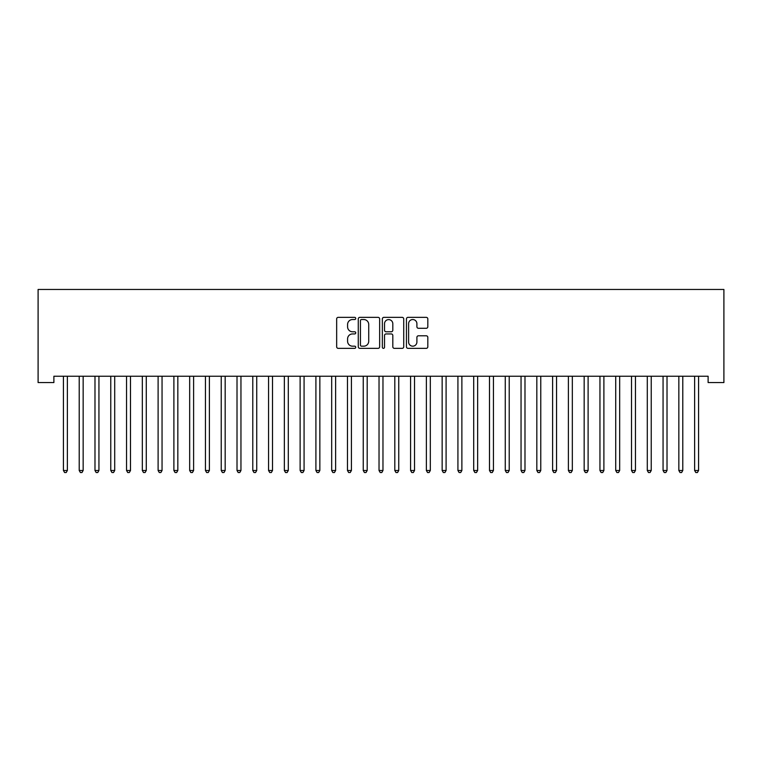 <?xml version="1.0" encoding="UTF-8"?>
<svg xmlns="http://www.w3.org/2000/svg" width="762" height="762" viewBox="0 0 762 762"><rect width="100%" height="100%" fill="white"/><g stroke="black" fill="none" stroke-linecap="round" stroke-linejoin="round"><path stroke-width="1.14" d="M355.749 318.449A1.086 1.086 0 0 0 354.673 317.363L338.214 317.363A1.553 1.553 0 0 0 336.661 318.916L336.661 346.796A1.553 1.553 0 0 0 338.214 348.348L354.673 348.348A1.086 1.086 0 0 0 355.749 347.262A1.086 1.086 0 0 0 354.673 346.177L352.539 346.177A4.953 4.953 0 0 1 347.586 341.224L347.586 338.899A4.953 4.953 0 0 1 352.539 333.937L354.673 333.937A1.086 1.086 0 0 0 355.749 332.851A1.086 1.086 0 0 0 354.673 331.775L352.539 331.775A4.953 4.953 0 0 1 347.586 326.812L347.586 324.488A4.953 4.953 0 0 1 352.539 319.535L354.673 319.535A1.086 1.086 0 0 0 355.749 318.449M426.263 328.289A1.553 1.553 0 0 0 427.815 326.736L427.815 318.916A1.553 1.553 0 0 0 426.263 317.363L407.994 317.363A1.553 1.553 0 0 0 406.441 318.916L406.441 346.796A1.553 1.553 0 0 0 407.994 348.348L426.263 348.348A1.553 1.553 0 0 0 427.815 346.796L427.815 337.347A1.553 1.553 0 0 0 426.263 335.794L418.443 335.794A1.553 1.553 0 0 0 416.9 337.347L416.9 342.033A4.143 4.143 0 0 1 412.756 346.177A4.143 4.143 0 0 1 408.613 342.033L408.613 323.679A4.143 4.143 0 0 1 412.756 319.535A4.143 4.143 0 0 1 416.9 323.679L416.9 326.736A1.553 1.553 0 0 0 418.443 328.289L426.263 328.289M708.117 376.247L53.883 376.247L53.883 382.562L38.1 382.562L38.1 289.465L723.9 289.465L723.9 382.562L708.117 382.562L708.117 376.247M379.647 318.916A1.553 1.553 0 0 0 378.095 317.363L359.816 317.363A1.553 1.553 0 0 0 358.273 318.916L358.273 346.796A1.553 1.553 0 0 0 359.816 348.348L378.095 348.348A1.553 1.553 0 0 0 379.647 346.796L379.647 318.916M383.905 317.363L402.184 317.363A1.553 1.553 0 0 1 403.727 318.916L403.727 346.796A1.553 1.553 0 0 1 402.184 348.348L394.364 348.348A1.553 1.553 0 0 1 392.811 346.796L392.811 335.49A1.553 1.553 0 0 0 391.258 333.937L386.077 333.937A1.553 1.553 0 0 0 384.524 335.49L384.524 347.262A1.086 1.086 0 0 1 383.438 348.348A1.086 1.086 0 0 1 382.353 347.262L382.353 318.916A1.553 1.553 0 0 1 383.905 317.363M361.521 319.535A1.086 1.086 0 0 0 360.436 320.621L360.436 345.091A1.086 1.086 0 0 0 361.521 346.177L363.769 346.177A4.953 4.953 0 0 0 368.722 341.224L368.722 324.488A4.953 4.953 0 0 0 363.769 319.535L361.521 319.535M392.811 323.755A4.143 4.143 0 0 0 388.668 319.611A4.143 4.143 0 0 0 384.524 323.755L384.524 330.222A1.553 1.553 0 0 0 386.077 331.775L391.258 331.775A1.553 1.553 0 0 0 392.811 330.222L392.811 323.755M63.217 376.247L63.313 376.485A1.581 1.581 0 0 1 63.427 377.066L63.427 470.487L67.37 470.487L67.37 377.066A1.581 1.581 0 0 1 67.485 376.485L67.58 376.247M67.37 470.487L66.189 472.535L64.608 472.535L63.427 470.487M79 376.247L79.096 376.485A1.581 1.581 0 0 1 79.21 377.066L79.21 470.487L83.153 470.487L83.153 377.066A1.581 1.581 0 0 1 83.268 376.485L83.363 376.247M83.153 470.487L81.972 472.535L80.391 472.535L79.21 470.487M94.783 376.247L94.869 376.485A1.581 1.581 0 0 1 94.983 377.066L94.983 470.487L98.936 470.487L98.936 377.066A1.581 1.581 0 0 1 99.05 376.485L99.136 376.247M98.936 470.487L97.746 472.535L96.174 472.535L94.983 470.487M110.557 376.247L110.652 376.485A1.581 1.581 0 0 1 110.766 377.066L110.766 470.487L114.71 470.487L114.71 377.066A1.581 1.581 0 0 1 114.824 376.485L114.919 376.247M114.71 470.487L113.528 472.535L111.947 472.535L110.766 470.487M126.34 376.247L126.435 376.485A1.581 1.581 0 0 1 126.549 377.066L126.549 470.487L130.493 470.487L130.493 377.066A1.581 1.581 0 0 1 130.607 376.485L130.702 376.247M130.493 470.487L129.311 472.535L127.73 472.535L126.549 470.487M142.123 376.247L142.208 376.485A1.581 1.581 0 0 1 142.323 377.066L142.323 470.487L146.275 470.487L146.275 377.066A1.581 1.581 0 0 1 146.39 376.485L146.475 376.247M146.275 470.487L145.085 472.535L143.513 472.535L142.323 470.487M157.896 376.247L157.991 376.485A1.581 1.581 0 0 1 158.105 377.066L158.105 470.487L162.049 470.487L162.049 377.066A1.581 1.581 0 0 1 162.163 376.485L162.258 376.247M162.049 470.487L160.868 472.535L159.287 472.535L158.105 470.487M173.679 376.247L173.774 376.485A1.581 1.581 0 0 1 173.888 377.066L173.888 470.487L177.832 470.487L177.832 377.066A1.581 1.581 0 0 1 177.946 376.485L178.041 376.247M177.832 470.487L176.651 472.535L175.07 472.535L173.888 470.487M189.462 376.247L189.557 376.485A1.581 1.581 0 0 1 189.671 377.066L189.671 470.487L193.615 470.487L193.615 377.066A1.581 1.581 0 0 1 193.729 376.485L193.815 376.247M193.615 470.487L192.424 472.535L190.852 472.535L189.671 470.487M205.245 376.247L205.33 376.485A1.581 1.581 0 0 1 205.445 377.066L205.445 470.487L209.388 470.487L209.388 377.066A1.581 1.581 0 0 1 209.502 376.485L209.598 376.247M209.388 470.487L208.207 472.535L206.635 472.535L205.445 470.487M221.018 376.247L221.113 376.485A1.581 1.581 0 0 1 221.228 377.066L221.228 470.487L225.171 470.487L225.171 377.066A1.581 1.581 0 0 1 225.285 376.485L225.381 376.247M225.171 470.487L223.99 472.535L222.409 472.535L221.228 470.487M236.801 376.247L236.896 376.485A1.581 1.581 0 0 1 237.011 377.066L237.011 470.487L240.954 470.487L240.954 377.066A1.581 1.581 0 0 1 241.068 376.485L241.163 376.247M240.954 470.487L239.773 472.535L238.192 472.535L237.011 470.487M252.584 376.247L252.67 376.485A1.581 1.581 0 0 1 252.784 377.066L252.784 470.487L256.737 470.487L256.737 377.066A1.581 1.581 0 0 1 256.842 376.485L256.937 376.247M256.737 470.487L255.546 472.535L253.975 472.535L252.784 470.487M268.357 376.247L268.453 376.485A1.581 1.581 0 0 1 268.567 377.066L268.567 470.487L272.51 470.487L272.51 377.066A1.581 1.581 0 0 1 272.625 376.485L272.72 376.247M272.51 470.487L271.329 472.535L269.748 472.535L268.567 470.487M284.14 376.247L284.236 376.485A1.581 1.581 0 0 1 284.35 377.066L284.35 470.487L288.293 470.487L288.293 377.066A1.581 1.581 0 0 1 288.407 376.485L288.503 376.247M288.293 470.487L287.112 472.535L285.531 472.535L284.35 470.487M299.923 376.247L300.009 376.485A1.581 1.581 0 0 1 300.123 377.066L300.123 470.487L304.076 470.487L304.076 377.066A1.581 1.581 0 0 1 304.19 376.485L304.276 376.247M304.076 470.487L302.885 472.535L301.314 472.535L300.123 470.487M315.697 376.247L315.792 376.485A1.581 1.581 0 0 1 315.906 377.066L315.906 470.487L319.85 470.487L319.85 377.066A1.581 1.581 0 0 1 319.964 376.485L320.059 376.247M319.85 470.487L318.668 472.535L317.087 472.535L315.906 470.487M331.48 376.247L331.575 376.485A1.581 1.581 0 0 1 331.689 377.066L331.689 470.487L335.632 470.487L335.632 377.066A1.581 1.581 0 0 1 335.747 376.485L335.842 376.247M335.632 470.487L334.451 472.535L332.87 472.535L331.689 470.487M347.262 376.247L347.358 376.485A1.581 1.581 0 0 1 347.472 377.066L347.472 470.487L351.415 470.487L351.415 377.066A1.581 1.581 0 0 1 351.53 376.485L351.615 376.247M351.415 470.487L350.225 472.535L348.653 472.535L347.472 470.487M363.036 376.247L363.131 376.485A1.581 1.581 0 0 1 363.245 377.066L363.245 470.487L367.189 470.487L367.189 377.066A1.581 1.581 0 0 1 367.303 376.485L367.398 376.247M367.189 470.487L366.008 472.535L364.427 472.535L363.245 470.487M378.819 376.247L378.914 376.485A1.581 1.581 0 0 1 379.028 377.066L379.028 470.487L382.972 470.487L382.972 377.066A1.581 1.581 0 0 1 383.086 376.485L383.181 376.247M382.972 470.487L381.791 472.535L380.209 472.535L379.028 470.487M394.602 376.247L394.697 376.485A1.581 1.581 0 0 1 394.811 377.066L394.811 470.487L398.755 470.487L398.755 377.066A1.581 1.581 0 0 1 398.869 376.485L398.964 376.247M398.755 470.487L397.573 472.535L395.992 472.535L394.811 470.487M410.385 376.247L410.47 376.485A1.581 1.581 0 0 1 410.585 377.066L410.585 470.487L414.528 470.487L414.528 377.066A1.581 1.581 0 0 1 414.642 376.485L414.738 376.247M414.528 470.487L413.347 472.535L411.775 472.535L410.585 470.487M426.158 376.247L426.253 376.485A1.581 1.581 0 0 1 426.368 377.066L426.368 470.487L430.311 470.487L430.311 377.066A1.581 1.581 0 0 1 430.425 376.485L430.52 376.247M430.311 470.487L429.13 472.535L427.549 472.535L426.368 470.487M441.941 376.247L442.036 376.485A1.581 1.581 0 0 1 442.151 377.066L442.151 470.487L446.094 470.487L446.094 377.066A1.581 1.581 0 0 1 446.208 376.485L446.303 376.247M446.094 470.487L444.913 472.535L443.332 472.535L442.151 470.487M457.724 376.247L457.81 376.485A1.581 1.581 0 0 1 457.924 377.066L457.924 470.487L461.877 470.487L461.877 377.066A1.581 1.581 0 0 1 461.991 376.485L462.077 376.247M461.877 470.487L460.686 472.535L459.115 472.535L457.924 470.487M473.497 376.247L473.593 376.485A1.581 1.581 0 0 1 473.707 377.066L473.707 470.487L477.65 470.487L477.65 377.066A1.581 1.581 0 0 1 477.764 376.485L477.86 376.247M477.65 470.487L476.469 472.535L474.888 472.535L473.707 470.487M489.28 376.247L489.375 376.485A1.581 1.581 0 0 1 489.49 377.066L489.49 470.487L493.433 470.487L493.433 377.066A1.581 1.581 0 0 1 493.547 376.485L493.643 376.247M493.433 470.487L492.252 472.535L490.671 472.535L489.49 470.487M505.063 376.247L505.158 376.485A1.581 1.581 0 0 1 505.263 377.066L505.263 470.487L509.216 470.487L509.216 377.066A1.581 1.581 0 0 1 509.33 376.485L509.416 376.247M509.216 470.487L508.025 472.535L506.454 472.535L505.263 470.487M520.837 376.247L520.932 376.485A1.581 1.581 0 0 1 521.046 377.066L521.046 470.487L524.989 470.487L524.989 377.066A1.581 1.581 0 0 1 525.104 376.485L525.199 376.247M524.989 470.487L523.808 472.535L522.227 472.535L521.046 470.487M536.619 376.247L536.715 376.485A1.581 1.581 0 0 1 536.829 377.066L536.829 470.487L540.772 470.487L540.772 377.066A1.581 1.581 0 0 1 540.887 376.485L540.982 376.247M540.772 470.487L539.591 472.535L538.01 472.535L536.829 470.487M552.402 376.247L552.498 376.485A1.581 1.581 0 0 1 552.612 377.066L552.612 470.487L556.555 470.487L556.555 377.066A1.581 1.581 0 0 1 556.67 376.485L556.755 376.247M556.555 470.487L555.365 472.535L553.793 472.535L552.612 470.487M568.185 376.247L568.271 376.485A1.581 1.581 0 0 1 568.385 377.066L568.385 470.487L572.329 470.487L572.329 377.066A1.581 1.581 0 0 1 572.443 376.485L572.538 376.247M572.329 470.487L571.148 472.535L569.576 472.535L568.385 470.487M583.959 376.247L584.054 376.485A1.581 1.581 0 0 1 584.168 377.066L584.168 470.487L588.112 470.487L588.112 377.066A1.581 1.581 0 0 1 588.226 376.485L588.321 376.247M588.112 470.487L586.931 472.535L585.349 472.535L584.168 470.487M599.742 376.247L599.837 376.485A1.581 1.581 0 0 1 599.951 377.066L599.951 470.487L603.895 470.487L603.895 377.066A1.581 1.581 0 0 1 604.009 376.485L604.104 376.247M603.895 470.487L602.713 472.535L601.132 472.535L599.951 470.487M615.525 376.247L615.61 376.485A1.581 1.581 0 0 1 615.725 377.066L615.725 470.487L619.677 470.487L619.677 377.066A1.581 1.581 0 0 1 619.792 376.485L619.877 376.247M619.677 470.487L618.487 472.535L616.915 472.535L615.725 470.487M631.298 376.247L631.393 376.485A1.581 1.581 0 0 1 631.508 377.066L631.508 470.487L635.451 470.487L635.451 377.066A1.581 1.581 0 0 1 635.565 376.485L635.66 376.247M635.451 470.487L634.27 472.535L632.689 472.535L631.508 470.487M647.081 376.247L647.176 376.485A1.581 1.581 0 0 1 647.29 377.066L647.29 470.487L651.234 470.487L651.234 377.066A1.581 1.581 0 0 1 651.348 376.485L651.443 376.247M651.234 470.487L650.053 472.535L648.472 472.535L647.29 470.487M662.864 376.247L662.95 376.485A1.581 1.581 0 0 1 663.064 377.066L663.064 470.487L667.017 470.487L667.017 377.066A1.581 1.581 0 0 1 667.131 376.485L667.217 376.247M667.017 470.487L665.826 472.535L664.254 472.535L663.064 470.487M678.637 376.247L678.732 376.485A1.581 1.581 0 0 1 678.847 377.066L678.847 470.487L682.79 470.487L682.79 377.066A1.581 1.581 0 0 1 682.904 376.485L683 376.247M682.79 470.487L681.609 472.535L680.028 472.535L678.847 470.487M694.42 376.247L694.515 376.485A1.581 1.581 0 0 1 694.63 377.066L694.63 470.487L698.573 470.487L698.573 377.066A1.581 1.581 0 0 1 698.687 376.485L698.783 376.247M698.573 470.487L697.392 472.535L695.811 472.535L694.63 470.487"/></g></svg>
